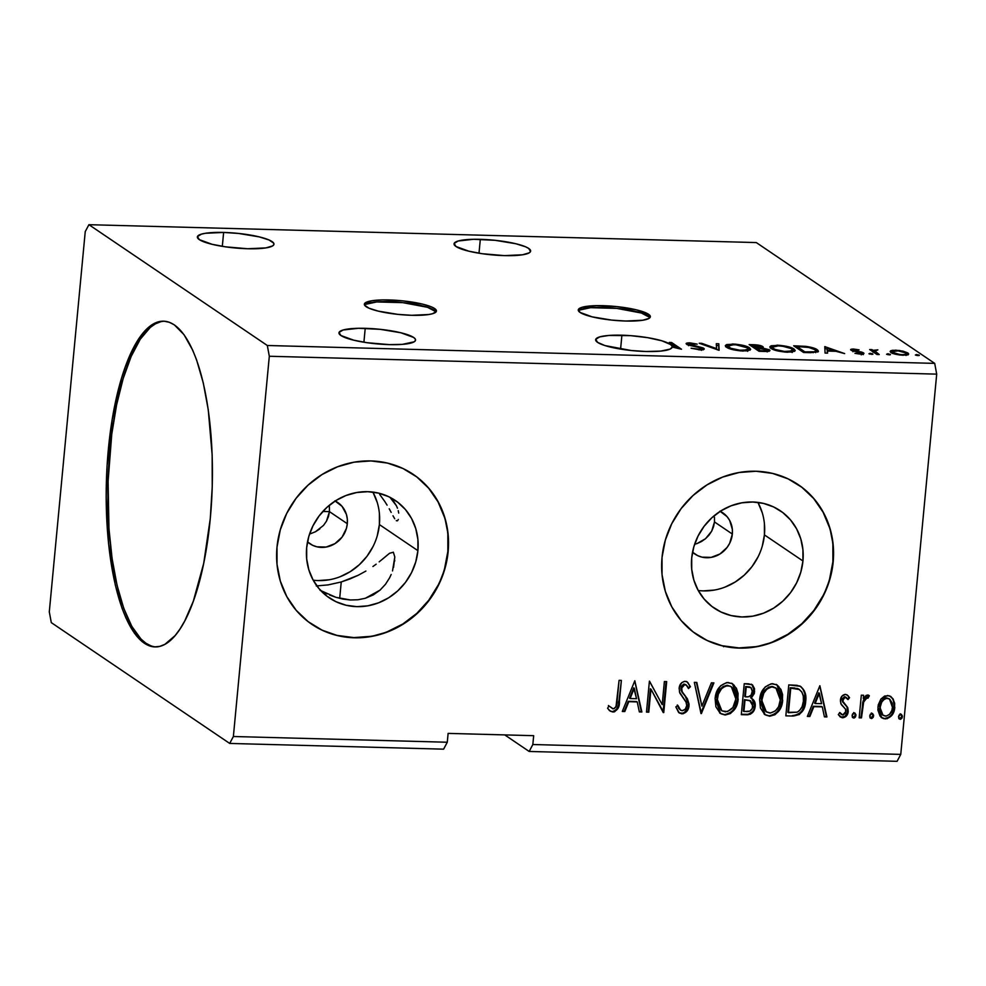 <?xml version="1.0" encoding="UTF-8"?>
<svg xmlns="http://www.w3.org/2000/svg" width="986" height="986" viewBox="0 0 986 986"><rect width="100%" height="100%" fill="white"/><g stroke="black" fill="none" stroke-linecap="round" stroke-linejoin="round"><path stroke-width="1.48" d="M436.058 311.884A36.211 6.964 5.4 0 0 388.903 301.716L389.063 299.954A36.211 6.964 -174.6 0 1 436.441 311.034A36.211 6.964 -174.6 0 1 411.717 315.298L428.824 314.509L432.607 313.696L436.354 311.403L434.616 308.544L431.757 307.028L422.563 304.119L403.027 300.89L382.605 299.917L371.956 300.73L365.646 302.603L364.438 303.836L364.623 305.229L369.035 308.224L378.23 311.12L397.765 314.361L411.717 315.298A36.211 6.964 -174.6 0 1 364.352 304.218A36.211 6.964 -174.6 0 1 389.063 299.954L388.903 301.716A36.211 6.964 5.4 0 0 364.561 305.13M649.971 317.615A36.211 6.964 5.4 0 0 602.803 307.459L602.976 305.685A36.211 6.964 -174.6 0 1 650.341 316.765A36.211 6.964 -174.6 0 1 625.629 321.029L642.736 320.24L649.047 318.379L650.255 317.135L648.529 314.275L636.463 309.851L616.928 306.621L596.518 305.648L582.085 307.287L578.351 309.567L580.076 312.439L592.142 316.851L611.665 320.093L625.629 321.029A36.211 6.964 -174.6 0 1 578.252 309.949A36.211 6.964 -174.6 0 1 602.976 305.685L602.803 307.459A36.211 6.964 5.4 0 0 578.462 310.861M223.625 232.437A38.466 7.395 -174.6 0 1 273.96 244.208A38.466 7.395 -174.6 0 1 247.696 248.743L265.875 247.905L272.58 245.933L273.861 244.614L273.677 243.135L268.981 239.955L259.207 236.874L238.464 233.435L223.625 232.437L205.458 233.275L201.44 234.138L197.459 236.578L199.295 239.623L212.113 244.306L225.461 246.833L247.696 248.743A38.466 7.395 -174.6 0 1 197.36 236.973A38.466 7.395 -174.6 0 1 223.625 232.437L222.318 246.34L223.625 232.437M365.214 328.326A38.466 7.395 -174.6 0 1 415.55 340.084A38.466 7.395 -174.6 0 1 389.285 344.619L402.288 344.373L414.182 341.809L415.451 340.49L415.266 339.011L413.615 337.446L400.809 332.75L380.054 329.312L358.362 328.289L343.029 330.014L339.048 332.455L340.885 335.499L353.703 340.182L367.063 342.709L389.285 344.619A38.466 7.395 -174.6 0 1 338.962 332.849A38.466 7.395 -174.6 0 1 365.214 328.326L363.908 342.216L365.214 328.326M379.659 494.368L384.811 501.517L379.659 494.368M387.104 505.165L384.811 501.517L387.104 505.165M391.171 512.375L389.211 508.788L391.171 512.375M394.696 518.735L392.983 515.777L394.696 518.735M396.951 520.867L396.273 520.596L396.951 520.867M398.701 513.077L398.233 510.649L398.701 513.077M397.469 508.209L396.409 505.756L397.469 508.209M393.352 500.95L396.409 505.756L389.951 497.301L393.352 500.95M373.324 594.891L365.313 598.28L380.041 590.133L373.324 594.891M385.452 584.328L380.041 590.133L385.452 584.328L389.569 577.882L385.452 584.328M391.183 574.468L389.569 577.882L391.183 574.468M382.05 559.506L389.532 553.282L393.34 552.222L394.807 556.979L393.55 567.394M394.733 560.331L394.659 561.12M376.147 564.189L372.93 566.519L376.147 564.189M365.905 571.054L358.152 575.294L365.905 571.054M349.82 579.004L358.152 575.294L341.242 581.974L349.82 579.004M339.689 598.366L341.242 581.974L328.104 584.895L316.272 585.955L328.104 584.895L341.242 581.974L339.689 598.366M621.907 335.203A38.466 7.395 -174.6 0 1 672.169 346.345L672.045 347.565L672.169 346.345L670.616 344.545L661.988 340.836L647.617 337.656L630.448 335.634L608.904 335.45L599.722 336.892L595.741 339.332L597.578 342.376L604.948 345.568L631.139 350.498L645.978 351.497L660.817 351.09L670.11 349.081L672.23 347.06A38.466 7.395 -174.6 0 1 645.978 351.497A38.466 7.395 -174.6 0 1 595.643 339.726A38.466 7.395 -174.6 0 1 621.907 335.203L620.588 349.093L621.907 335.203M609.237 710.425L612.898 712.003L614.574 711.781L618.16 708.158L621.377 680.414L619.072 680.352L615.979 706.839L614.315 708.577L612.787 708.786L608.978 705.939L607.586 708.281L609.804 710.807L612.898 712.003C617.63 710.524 619.787 706.95 619.405 701.305L621.377 680.414L619.072 680.352L617.125 700.935C617.47 704.743 616.151 707.381 613.181 708.835L608.978 705.939L607.586 708.281L610.235 711.128L612.898 712.003L609.952 710.918M480.318 239.327A38.466 7.395 -174.6 0 1 530.653 251.097A38.466 7.395 -174.6 0 1 504.388 255.62L522.555 254.782L529.272 252.81L530.554 251.492L528.718 248.447L525.661 246.833L515.9 243.752L495.145 240.313L473.453 239.29L458.12 241.015L454.152 243.456L455.988 246.5L468.806 251.184L482.154 253.71L504.388 255.62A38.466 7.395 -174.6 0 1 454.053 243.85A38.466 7.395 -174.6 0 1 480.318 239.327L478.999 253.217L480.318 239.327M164.526 321.239A162.924 52.985 -88.5 0 0 110.05 449.591L108.337 449.542A162.924 52.985 91.5 0 1 163.676 321.19A162.924 52.985 91.5 0 1 210.277 518.574L203.72 563.289L193.33 601.189L184.715 621.02L180.007 628.994L175.114 635.588L164.909 644.326L159.707 646.397L154.494 646.902L149.33 645.842L144.264 643.229L134.601 633.443L125.9 617.902L122.005 608.165L115.337 585.203L108.571 543.791L106.155 497.24L107.104 465.306L112.244 419.149L121.451 378.587L125.284 366.928L133.899 347.097L143.5 332.541L153.705 323.79L158.906 321.719L164.12 321.214L169.284 322.274L174.349 324.887L184.012 334.673L192.714 350.215L196.608 359.952L203.276 382.913L208.256 409.757L212.163 455.039L212.236 486.862L210.277 518.574A162.924 52.985 91.5 0 1 154.938 646.927A162.924 52.985 91.5 0 1 108.337 449.542L110.05 449.591A162.924 52.985 -88.5 0 0 155.8 646.927M713.556 526.697L714.493 521.951L732.339 534.042A24.896 23.048 -55.9 0 1 718.474 554.847A24.896 23.048 -55.9 0 1 694.847 554.021A24.896 23.048 -55.9 0 1 692.542 552.209L697.681 555.636L701.958 557.139L711.14 557.386L719.965 553.972L727.089 547.44L729.665 543.298L732.339 534.042L714.493 521.951L711.682 531.171L713.556 526.697M708.971 535.201L711.682 531.171L705.532 538.689L708.971 535.201M701.527 541.499L705.532 538.689L697.114 543.532L701.527 541.499M694.612 544.284L697.114 543.532L694.612 544.284M335.191 500.999A24.896 23.048 -55.9 0 1 337.73 502.478A24.896 23.048 -55.9 0 1 347.306 523.714A24.896 23.048 -55.9 0 1 333.441 544.519A24.896 23.048 -55.9 0 1 309.826 543.705A24.896 23.048 -55.9 0 1 307.509 541.893L312.648 545.32L316.937 546.811L326.107 547.057L334.932 543.656L342.068 537.124L346.406 528.447L347.306 523.714L329.46 511.635L347.306 523.714L347.306 518.969L346.394 514.359L342.043 506.336L334.907 500.863M328.461 516.59L329.46 511.635L326.44 521.237L328.461 516.59M323.507 525.402L326.44 521.237L323.507 525.402L315.508 531.713L319.809 528.927M310.824 533.623L315.508 531.713L310.824 533.623M313.203 580.187A58.84 54.477 124.1 0 0 379.388 524.577L417.904 550.656A58.84 54.477 -55.9 0 1 385.119 599.833A58.84 54.477 -55.9 0 1 329.299 597.886A58.84 54.477 -55.9 0 1 306.671 547.674L308.803 536.495L312.981 525.797L319.07 515.998L326.81 507.47L335.906 500.543L346.024 495.49L356.772 492.507L367.729 491.694L378.464 493.086L388.595 496.636L397.703 502.207L405.456 509.577L411.556 518.476L415.747 528.545L417.891 539.416L417.904 550.656L415.772 561.847L411.593 572.546L405.517 582.344L397.777 590.86L388.669 597.787L378.55 602.84L367.815 605.835L356.858 606.649L346.111 605.256L335.992 601.707L326.871 596.136L319.119 588.753L313.03 579.867L308.828 569.785L306.683 558.914L306.671 547.674A58.84 54.477 -55.9 0 1 339.455 498.497A58.84 54.477 -55.9 0 1 395.275 500.457A58.84 54.477 -55.9 0 1 417.904 550.656L379.388 524.577A58.84 54.477 124.1 0 0 372.868 492.076M357.992 599.759L365.313 598.28L357.992 599.759L350.375 599.981L357.992 599.759M342.918 599.081L350.375 599.981L335.93 597.319L342.918 599.081M329.644 595.026L335.93 597.319L320.019 590.269M392.514 570.943L394.807 556.979L393.34 552.222L389.532 553.282L379.179 561.847M698.236 590.503A58.84 54.477 124.1 0 0 764.421 534.893L802.937 560.972A58.84 54.477 -55.9 0 1 770.152 610.149A58.84 54.477 -55.9 0 1 714.332 608.202A58.84 54.477 -55.9 0 1 691.704 557.99L693.836 546.811L698.014 536.113L704.09 526.314L711.83 517.786L720.939 510.859L731.057 505.806L741.805 502.823L752.749 502.01L763.497 503.402L773.628 506.952L782.736 512.523L790.489 519.893L796.577 528.792L800.78 538.861L802.924 549.732L802.937 560.972L800.805 572.163L796.626 582.862L790.55 592.66L782.81 601.177L773.702 608.103L763.583 613.156L752.836 616.151L741.891 616.965L731.144 615.572L721.012 612.023L711.904 606.452L704.152 599.069L698.063 590.183L693.861 580.101L691.716 569.242L691.704 557.99A58.84 54.477 -55.9 0 1 724.488 508.813A58.84 54.477 -55.9 0 1 780.308 510.773A58.84 54.477 -55.9 0 1 802.937 560.972L764.421 534.893A58.84 54.477 124.1 0 0 757.889 502.392M696.597 634.454A90.515 83.81 124.1 0 0 782.465 637.424A90.515 83.81 124.1 0 0 832.887 561.774L833.17 561.971A90.515 83.81 -55.9 0 1 782.736 637.622A90.515 83.81 -55.9 0 1 696.855 634.627A90.515 83.81 -55.9 0 1 662.037 557.386L662.05 574.678L665.353 591.403L671.811 606.895L681.19 620.588L693.121 631.927L707.135 640.493L722.713 645.953L739.241 648.11L756.102 646.853L772.63 642.256L788.184 634.479L802.197 623.83L814.103 610.716L823.458 595.63L829.892 579.176L833.17 561.971L833.158 544.679L829.855 527.954L823.384 512.449L814.017 498.768L802.086 487.429L788.073 478.851L772.494 473.391L755.966 471.246L739.106 472.504L722.578 477.101L707.024 484.878L693.01 495.527L681.104 508.64L671.749 523.714L665.316 540.18L662.037 557.386A90.515 83.81 -55.9 0 1 712.471 481.723A90.515 83.81 -55.9 0 1 798.352 484.73A90.515 83.81 -55.9 0 1 833.17 561.971L832.887 561.774A90.515 83.81 124.1 0 0 798.068 484.533L798.352 484.73M311.564 624.126A90.515 83.81 124.1 0 0 397.432 627.108A90.515 83.81 124.1 0 0 447.854 551.457L448.137 551.655A90.515 83.81 -55.9 0 1 397.703 627.306A90.515 83.81 -55.9 0 1 311.822 624.311A90.515 83.81 -55.9 0 1 277.004 547.07L277.029 564.362L280.32 581.087L286.79 596.579L296.157 610.272L308.088 621.611L322.102 630.177L337.68 635.637L354.208 637.794L371.069 636.537L387.597 631.94L403.163 624.163L417.164 613.514L429.07 600.388L438.425 585.314L444.859 568.86L448.137 551.655L448.125 534.35L444.822 517.638L438.363 502.133L428.984 488.452L417.053 477.101L403.04 468.535L387.461 463.075L370.933 460.93L354.073 462.175L337.557 466.785L321.991 474.562L307.977 485.211L296.071 498.324L286.716 513.398L280.283 529.864L277.004 547.07A90.515 83.81 -55.9 0 1 327.438 471.407A90.515 83.81 -55.9 0 1 413.319 474.414A90.515 83.81 -55.9 0 1 448.137 551.655L447.854 551.457A90.515 83.81 124.1 0 0 413.035 474.217L413.171 474.303M51.297 622.622L229.701 743.432L443.614 749.163L229.701 743.432L233.374 736.505L447.274 742.236L443.614 749.163L447.274 742.236L233.374 736.505L269.314 356.254L936.7 374.138L900.76 754.389L532.834 744.529L533.673 735.679L448.112 733.387L447.274 742.236L448.112 733.387L533.673 735.679L532.834 744.529L900.76 754.389L897.087 761.315L529.174 751.455L897.087 761.315L900.76 754.389L936.7 374.138L269.314 356.254L267.317 345.494L88.913 224.685L756.299 242.568L934.703 363.378L267.317 345.494L934.703 363.378L936.7 374.138L934.703 363.378L756.299 242.568L88.913 224.685L85.24 231.611L49.3 611.862L51.297 622.622L229.701 743.432L233.374 736.505L269.314 356.254L267.317 345.494L88.913 224.685L85.24 231.611L49.3 611.862L51.297 622.622M504.733 734.903L529.174 751.455L532.834 744.529L529.174 751.455L504.733 734.903M718.745 350.227L718.806 343.781L716.304 343.707L716.539 348.613L701.736 343.325L699.234 343.251L719.127 350.24L718.806 343.781L716.304 343.707L716.539 348.613L701.736 343.325L699.234 343.251L718.745 350.227M759.047 351.299L767.811 351.398L769.709 350.092L762.03 347.91L763.176 346.949L761.389 345.901L753.378 344.706L749.138 344.595L759.047 351.299L765.037 351.46C769.487 351.423 770.904 350.856 769.29 349.747L762.03 347.91L762.733 346.554C761.13 345.494 758.012 344.878 753.378 344.706L749.138 344.595L759.047 351.299M810.554 352.68L818.257 351.682L817.924 350.301L814.621 348.403L806.24 346.406L793.681 345.79L803.59 352.495L810.554 352.68L818.429 351.262L817.184 349.722C815.508 348.354 811.675 347.232 805.698 346.345L793.681 345.79L803.59 352.495L810.554 352.68M861.345 353.801L861.567 352.039L854.579 350.708L854.517 351.349L853.371 350.252L853.297 351.078L854.615 349.648L859.065 349.857L853.593 349.044L850.881 349.389L851.436 350.412L861.407 353.062L854.948 353.321L861.209 354.122L863.884 353.308L853.371 350.252L859.065 349.857L853.593 349.044L853.519 349.734L853.593 349.044C850.819 349.106 849.994 349.488 851.103 350.215L861.172 352.791L861.246 354.861M874.668 351.201L874.508 352.828L874.668 351.201L877.86 349.857L873.054 350.338L872.918 351.755L873.054 350.338L871.981 349.623L871.846 351.028L871.981 349.623L869.677 349.562L876.924 354.467L879.229 354.529L874.57 350.72L877.86 349.857L873.054 350.338L869.677 349.562L876.924 354.467L879.229 354.529L874.545 350.819L874.397 352.754M906.196 353.937L907.712 354.714L907.872 352.951L903.065 351.152L903.003 351.792L903.065 351.152L895.67 350.178L890.654 350.819L890.161 351.608L891.738 352.939L899.109 354.911L906.528 355.12L908.624 354.196L907.872 352.951L899.552 350.486L892.416 350.301L890.654 350.819L890.518 352.138L890.654 350.819L890.148 351.46M915.378 355.034L919.285 355.502L916.475 354.529L915.378 355.034L918.126 355.65L919.223 355.145L916.475 354.529L915.378 355.034L916.475 354.529L916.388 355.416L916.475 354.529M886.587 354.27L890.333 354.8L888.596 353.838L886.587 354.27L889.335 354.874L890.432 354.368L886.587 354.27L887.683 353.764L887.597 354.64L887.683 353.764M868.925 353.789L872.832 354.257L870.022 353.284L868.925 353.789L872.77 353.9L870.022 353.284L868.925 353.789L870.022 353.284L869.935 354.171L870.022 353.284M824.777 346.616L825.085 353.074L827.599 353.136L827.5 351.078L835.906 351.299L844.669 353.604L824.777 346.616L825.085 353.074L827.599 353.136L827.5 351.078L835.906 351.299L844.669 353.604L824.777 346.616M771.04 348.428L777.214 350.794L784.979 352.088L792.325 352.027L795.197 350.572L791.61 347.787L779.963 345.334L771.188 345.753L769.869 346.776L771.04 348.428C773.751 350.338 779.322 351.608 787.752 352.236L795.209 350.535L794.026 349.019C791.314 347.084 785.694 345.803 777.153 345.174L769.856 346.887L771.04 348.428M726.497 347.232L732.672 349.611L740.437 350.893L747.795 350.831L750.666 349.377L749.003 347.516L745.354 346L735.42 344.139L726.657 344.558L725.339 345.581L726.497 347.232C729.209 349.143 734.78 350.412 743.222 351.041L750.666 349.34L749.483 347.824C746.772 345.889 741.152 344.607 732.623 343.991L725.314 345.692L726.497 347.232M688.967 344.287L688.881 345.162L690.73 343.522L697.201 344.126L689.732 342.832L689.67 343.547L689.732 342.832C686.392 342.918 685.369 343.387 686.7 344.262L701.329 348.169C702.229 348.81 701.391 349.155 698.815 349.192L698.754 349.82L698.815 349.192L691.1 348.243L701.342 349.882L703.807 349.401L703.08 347.922L688.684 344.003L697.201 344.126L689.732 342.832L686.207 343.72L688.943 345.186L701.021 347.996L701.391 348.908L699.259 349.204L691.1 348.243L699.998 349.882C703.868 349.796 705.089 349.241 703.647 348.243L688.684 343.941L688.511 345.704M672.23 347.06L681.499 349.229L671.589 342.512L669.284 342.45L676.679 347.454L672.169 346.345L676.679 347.454L669.284 342.45L671.589 342.512L671.454 343.917L671.589 342.512L681.499 349.229L672.23 347.06M880.905 699.074L878.23 704.928L877.885 710.056L880.042 716.095L883.345 718.597L887.215 718.695L892.022 715.109L894.487 709.501L894.672 703.277L892.835 698.593L889.298 695.796L884.676 695.993L880.905 699.074L877.897 707.036L881.78 717.833L885.255 718.905C891.073 717.709 894.253 713.901 894.795 707.492L893.316 699.382L890.839 696.535L887.474 695.5L880.905 699.074M868.555 695.204L869.344 695.783L867.668 694.97L863.305 698.581L863.625 695.253L861.32 695.192L859.176 717.808L861.481 717.87L863.81 700.984L865.585 698.322L868.025 698.162L869.344 695.783L866.263 695.29L863.305 698.581L863.625 695.253L861.32 695.192L859.176 717.808L861.481 717.87L863.292 702.513L867.027 697.731L868.025 698.162L868.839 695.376M845.396 694.366L841.859 696.252L840.405 701.083L841.317 704.608L845.581 709.242L845.631 712.681L843.4 714.924L841.797 714.739L839.838 712.521L838.31 714.579L842.044 717.697L845.988 716.428L848.17 711.929L847.59 707.369L842.796 701.206L844.287 697.422L846.185 697.422L847.997 699.604L849.538 697.706L847.849 695.512L845.396 694.366C842.352 694.92 840.713 696.868 840.442 700.183L840.848 703.684L845.581 709.242L845.926 711.424L842.771 714.986L839.838 712.521L838.31 714.579L840.294 716.958L842.759 717.771C846.099 717.13 847.923 714.998 848.243 711.362L847.812 707.849L843.116 702.205L842.759 700.134L845.273 697.151L846.333 697.509L844.706 696.769L847.997 699.604L849.538 697.706L847.184 694.982L845.396 694.366M792.806 716.033L799.264 714.567L802.937 710.45L805.315 703.967L805.611 695.266L804.342 690.841L800.768 686.576L796.91 685.307L788.775 684.9L785.842 715.848L792.806 716.033C800.903 715.121 805.205 710.191 805.698 701.256C806.647 694.92 804.859 689.941 800.336 686.318L788.775 684.9L785.842 715.848L792.806 716.033M741.312 714.653L750.358 714.209L752.873 712.188L754.943 707.812L754.5 701.428L751.221 698.174L754.315 693.515L754.524 688.709L752.528 684.962L748.473 683.816L744.233 683.705L741.312 714.653L747.302 714.813C752.047 714.197 754.684 711.325 755.202 706.21C755.572 702.513 754.241 699.838 751.221 698.174L754.647 691.667L752.219 684.728L744.233 683.705L741.312 714.653M700.997 713.568L713.901 682.891L711.399 682.817L701.896 706.099L696.831 682.435L694.329 682.361L701.379 713.581L713.901 682.891L711.399 682.817L701.896 706.099L696.831 682.435L694.329 682.361L700.997 713.568M648.788 712.175L650.957 689.14L663.763 712.57L666.684 681.622L664.379 681.56L662.198 704.645L649.404 681.166L646.483 712.114L648.788 712.175L646.52 711.744L648.788 712.175L650.957 689.14L663.233 712.558L666.684 681.622L664.379 681.56L662.198 704.645L649.404 681.166L646.483 712.114L648.788 712.175M634.811 680.771L622.289 711.461L624.804 711.535L628.809 701.687L637.227 701.921L639.359 711.917L641.874 711.991L634.811 680.771L622.289 711.461L624.804 711.535L628.809 701.687L637.227 701.921L639.359 711.917L641.874 711.991L634.811 680.771M687.082 681.856L690.447 686.712L687.365 682.041L685.159 681.326C681.486 682.029 679.465 684.383 679.132 688.401L679.859 693.146L686.281 702.488L686.749 705.545C686.416 708.527 684.851 710.24 682.065 710.672L680.599 710.191L677.863 705.397L675.841 706.913L679.391 713.051L683.36 713.704L687.747 709.895L689.078 704.201L687.439 698.877L681.967 691.457L681.745 686.959L684.839 684.494L687.168 685.973L688.475 688.573L690.447 686.712L687.069 681.856L684.543 681.351L681.733 682.682L679.317 687.143L679.453 692.024L685.96 701.785L686.749 705.545L685.344 709.057L682.522 710.659L680.414 710.068L677.863 705.397L675.841 706.913L678.615 712.422L681.93 713.852L679.095 712.841M715.121 698.569L715.873 706.74L720.211 713.322L725.141 715.01L730.392 713.556L734.422 709.6L737.75 701.822L738.07 693.454L736.406 688.265L732.154 683.569L726.694 682.546L720.63 685.788L716.711 691.925L715.121 698.569L720.569 713.581L725.141 715.01C733.14 713.211 737.479 707.886 738.169 699.037L732.758 683.927L728.038 682.472C720.088 684.37 715.787 689.744 715.121 698.569M759.651 699.764L760.403 707.936L764.742 714.517L769.684 716.206L774.922 714.751L778.965 710.795L782.292 703.018L782.601 694.649L780.937 689.46L776.697 684.765L771.225 683.742L765.161 686.983L761.241 693.121L759.651 699.764L765.111 714.776L769.684 716.206C777.671 714.406 782.021 709.082 782.699 700.233L777.288 685.122L772.58 683.668C764.631 685.566 760.317 690.927 759.651 699.764M819.871 685.726L807.349 716.415L809.851 716.489L813.869 706.654L822.287 706.876L824.419 716.884L826.934 716.945L819.871 685.726L807.349 716.415L809.851 716.489L813.869 706.654L822.287 706.876L824.419 716.884L826.934 716.945L819.871 685.726M852.089 715.429L852.409 717.155L854.209 718.018L855.54 716.834L855.91 714.64L854.677 712.977L852.73 713.741L852.089 715.429L853.765 718.067L855.934 715.54L854.258 712.903L852.089 715.429M869.751 715.91L870.071 717.623L871.858 718.486L873.202 717.315L873.571 715.109L872.339 713.445L870.391 714.209L869.751 715.91L871.427 718.535L873.596 716.009L871.92 713.371L869.751 715.91M898.542 716.674L898.862 718.4L900.662 719.262L901.993 718.079L902.363 715.885L901.13 714.221L899.183 714.986L898.542 716.674L900.218 719.312L902.387 716.785L900.711 714.147L898.542 716.674M329.398 506.631L329.46 511.635L329.398 506.631M714.456 517.169L714.493 521.951L714.456 517.169M444.575 568.663L447.854 551.457L447.841 534.165M444.538 517.44L438.08 501.948L428.7 488.255L416.77 476.916M337.397 635.452L353.925 637.597L370.785 636.34M387.313 631.743L402.88 623.965L416.881 613.317L428.787 600.203L438.141 585.129M829.608 578.979L832.887 561.774L832.874 544.482M829.571 527.756L823.113 512.264L813.733 498.571L801.803 487.232M722.43 645.768L738.958 647.913L755.818 646.668M772.346 642.059L787.9 634.281L801.914 623.633L813.82 610.519L823.174 595.445M762.289 546.084L764.421 534.893L764.409 523.652M762.264 512.782L758.074 502.712M703.375 590.885L714.332 590.072M725.067 587.077L735.186 582.023L744.294 575.109L752.035 566.58L758.111 556.782M719.94 511.179L727.076 516.652L729.652 520.423L732.339 529.285L732.339 534.042A24.896 23.048 -55.9 0 0 722.763 512.794A24.896 23.048 -55.9 0 0 720.224 511.315M397.518 520.707L398.332 519.486M377.268 535.768L379.388 524.577L379.388 513.336M377.244 502.466L373.041 492.396M318.342 580.569L329.299 579.756M340.034 576.761L350.153 571.707L359.261 564.781L367.002 556.264L373.078 546.466M618.678 702.414L618.838 700.923C619.22 706.568 617.063 710.13 612.331 711.621L616.275 709.908L618.21 705.569M608.411 705.545L609.052 706.198M610.679 711.276L611.493 711.522M634.75 680.932L641.874 711.991L639.285 711.547L641.307 711.609L634.75 680.932M636.66 701.539L628.255 701.305L628.809 701.687L628.255 701.305L624.237 711.14L624.804 711.535L622.437 711.103L624.237 711.14L628.255 701.305L636.66 701.539M633.727 687.858L629.536 698.162L630.103 698.544L629.536 698.162L633.727 687.858L636.537 698.717L630.103 698.544L634.294 688.24L633.727 687.858M649.515 681.166L662.198 704.645L649.515 681.166M666.08 681.609L663.763 712.57L663.036 712.188L666.08 681.609M650.39 688.758L648.221 711.793L650.39 688.758M677.505 705.668L680.315 709.982M685.899 684.765L684.272 684.111L686.194 684.925L688.475 688.573L690.447 686.712L688.191 687.92L689.88 686.33L687.981 682.768M681.449 688.339L684.839 684.494L684.272 684.111L680.882 687.945L682.46 692.369L681.449 688.339M685.011 695.524L681.893 691.987L685.011 695.524L689.041 705.643L685.011 695.524M681.93 713.852C686.194 713.026 688.561 710.29 689.041 705.643L688.475 705.261C688.006 709.908 685.627 712.644 681.363 713.47L681.93 713.852M679.021 712.792L682.793 713.309M684.148 712.767L687.821 708.158L688.351 702.389M688.018 701.034L686.872 698.495M686.133 697.348L682.497 692.801M682.25 692.48L681.043 690.077L681.178 686.576L683.594 684.173L686.194 684.925M687.994 682.78L686.502 681.474M680.623 710.117L678.701 708.33L677.296 705.015M696.35 682.423L701.896 706.099L696.35 682.423M713.186 682.867L700.886 713.038L713.186 682.867M732.499 683.779L737.602 698.655C736.912 707.504 732.573 712.829 724.587 714.628L720.298 713.383M719.644 712.94L721.986 714.172M723.206 714.493L725.93 714.567M727.274 714.308L730.626 712.607M731.994 711.411L735.334 706.777L737.429 700.048L737.503 693.072L735.839 687.883M734.41 685.652L733.67 684.802M732.487 683.754L731.587 683.187M721.616 710.573L718.252 706.765L716.785 699.345M731.119 686.638L727.274 685.27L731.402 686.811L735.864 698.975C735.334 706.124 731.834 710.413 725.376 711.843L721.801 710.709L716.859 698.236L717.192 696.005L719.817 689.707L723.083 686.539L727.274 685.27L731.218 686.712M716.859 698.236L717.426 698.618C717.956 691.519 721.432 687.193 727.841 685.652L727.274 685.27C720.865 686.811 717.389 691.137 716.859 698.236L721.518 710.512M751.936 684.555L754.647 691.667L754.08 691.285L750.654 697.792L751.221 698.174L750.654 697.792L753.748 693.133L753.563 686.897M751.973 698.593L754.635 705.828C754.117 710.943 751.48 713.815 746.735 714.431L741.349 714.283L748.288 714.308L752.306 711.793M753.908 709.008L754.586 703.338M754.29 702.007L751.665 698.384M753.933 701.046L753.353 700.011M752.934 685.64L751.381 684.185M750.543 700.873L744.442 699.653L749.804 700.528L752.897 706.149C752.318 709.945 750.21 711.769 746.55 711.609L743.345 711.152L744.442 699.653L750.691 700.997M750.691 687.464L745.675 686.552L750.999 687.649L752.343 691.667C751.874 695.266 749.927 697.003 746.476 696.892L744.738 696.473L745.675 686.552L749.742 686.909M745.305 696.855L745.675 686.552L745.305 696.855L746.242 686.934L751.061 687.686L752.38 690.767L751.196 694.982L748.633 696.732L745.305 696.855M749.804 700.528L752.638 703.523L752.281 708.453L749.939 711.103L743.912 711.535L744.442 699.653L743.912 711.535L745.009 700.035L750.26 700.664M776.13 684.37L777.017 684.95L782.144 699.85C781.454 708.7 777.104 714.024 769.117 715.824L764.828 714.579M764.175 714.135L766.516 715.368M767.749 715.688L770.473 715.762M771.804 715.503L775.169 713.802M776.524 712.607L779.877 707.973L781.972 701.243L782.034 694.267L780.37 689.078M778.94 686.848L778.2 685.997M766.159 711.769L762.782 707.96L761.475 703.844L762.314 694.994L764.36 690.903L768.612 687.18L772.358 686.49L775.76 687.908M775.662 687.834L771.816 686.453L775.933 688.006L780.407 700.171C779.877 707.307 776.376 711.596 769.906 713.026L766.344 711.904L761.389 699.431L766.06 711.707M761.956 699.813C762.486 692.714 765.962 688.388 772.383 686.848L771.816 686.453C765.395 688.006 761.919 692.332 761.389 699.431L761.956 699.813L763.756 693.257L767.083 688.918L771.841 686.848L776.327 688.29L779.014 691.568L780.481 699.049L778.595 706.728L775.452 710.894L770.448 713.026L765.974 711.645L762.535 706.358L761.956 699.813M801.088 686.786L800.336 686.318M799.769 685.936C804.293 689.559 806.08 694.526 805.131 700.873L805.698 701.256L805.131 700.873C804.638 709.809 800.336 714.739 792.239 715.651L796.207 715.257L799.782 713.334L802.37 710.068L804.453 704.941L804.822 693.639L802.764 688.659L800.632 686.478M799.436 689.547L790.772 688.129L798.833 689.214C802.666 691.999 804.194 695.98 803.405 701.182C803.233 706.038 801.15 709.698 797.169 712.175L787.888 712.348L790.205 687.747L787.888 712.348L790.205 687.747L795.061 688.031M796.7 688.314L797.896 688.672M798.266 688.832L799.658 689.719M798.833 689.214L801.84 691.999L803.257 695.98L803.405 701.182L802.111 706.679L799.51 710.635L797.169 712.175L788.455 712.73L790.772 688.129L799.153 689.337M819.81 685.899L826.934 716.945L824.345 716.502L826.367 716.563L819.81 685.899M821.72 706.494L813.302 706.272L813.869 706.654L813.302 706.272L809.284 716.107L809.851 716.489L807.497 716.058L809.284 716.107L813.302 706.272L821.72 706.494M818.787 692.813L814.584 703.117L815.151 703.499L814.584 703.117L818.787 692.813L821.597 703.671L815.151 703.499L819.354 693.195L818.787 692.813M846.9 694.797L849.538 697.706L848.971 697.324L847.64 698.975L848.971 697.324L848.182 696.141M845.273 697.151L844.706 696.769L842.192 699.752L842.549 701.822L847.812 707.849L847.677 710.98C847.356 714.616 845.532 716.748 842.204 717.389L840.01 716.748M839.641 712.779L841.194 714.332M848.194 696.153L847.27 695.118M841.231 714.357L839.517 712.582M840.762 717.105L844.916 716.477L847.504 712.126L847.023 706.987L842.241 700.812L842.426 698.717L844.447 696.782M844.706 696.769L845.618 697.04M855.035 713.149L854.258 712.903M853.691 712.521L855.934 715.54L855.367 715.146L853.198 717.685L853.765 718.067L852.717 717.586M855.343 714.258L854.726 716.834L852.397 717.414L853.765 718.067M869.344 695.783L868.777 695.401L867.458 697.78L868.025 698.162L866.46 697.348L867.027 697.731L866.46 697.348L862.725 702.131L861.481 717.87L859.213 717.438L860.914 717.488L863.243 700.602L865.018 697.928L867.458 697.78L868.407 695.093M872.696 713.617L871.92 713.371M871.353 712.989L873.596 716.009L873.029 715.626L870.86 718.153L871.427 718.535L870.379 718.054M870.083 717.907L871.427 718.535M870.059 717.882L872.388 717.315L873.004 714.727M890.543 696.35L893.316 699.382L894.228 707.11C893.686 713.519 890.506 717.327 884.688 718.523L881.509 717.635M881.077 717.352L884.688 718.523L889.076 717.167M890.148 716.255L891.467 714.702M892.342 713.334L894.314 704.978M894.117 702.932L892.749 699L890.37 696.227M882.297 714.801L879.697 709.723L880.72 702.574L882.778 699.592L885.169 698.088L889.298 698.901M889.199 698.827L886.636 697.891L889.495 699.012L892.49 707.443C892.145 712.237 889.816 715.133 885.514 716.132L883.086 715.355L879.635 706.728L882.803 715.146M880.202 707.122C880.56 702.303 882.889 699.357 887.203 698.273L886.636 697.891C882.322 698.975 879.993 701.921 879.635 706.728L880.202 707.122L881.706 702.131L884.356 699.136L887.203 698.273L889.865 699.284L892.12 702.969L892.54 706.691L891.862 710.425L889.532 714.369L886.241 716.095L882.852 715.183L881.09 712.927L880.202 707.122M901.487 714.394L900.711 714.147M900.144 713.765L902.387 716.785L901.82 716.391L899.651 718.93L900.218 719.312L899.183 718.831M901.796 715.503L901.179 718.079L898.85 718.658L900.218 719.312M636.537 698.717L630.103 698.544L634.294 688.24L636.537 698.717M735.864 698.975L732.894 707.517L727.545 711.559L722.183 710.955L719.953 708.946L717.993 705.163L717.352 699.727L718.35 694.181L721.555 688.672L725.671 685.948L729.948 686.046L733.029 688.253L735.778 694.526L735.864 698.975M821.597 703.671L815.151 703.499L819.354 693.195L821.597 703.671M918.126 355.65L919.223 355.145M890.851 352.409L892.601 352.027M890.654 350.819L890.974 352.495C892.971 353.888 897.038 354.8 903.164 355.243L908.685 354.011L907.872 352.951L907.81 354.8M893.723 351.94L890.789 352.433M907.995 354.935L905.838 353.789M893.18 352.865L893.932 352.668M905.579 352.889L905.986 354.11L902.215 355.206L893.291 352.569L893.193 353.543L892.65 351.62L898.073 350.868L905.579 352.889C907.219 353.937 906.109 354.516 902.264 354.652C897.716 354.294 894.721 353.592 893.291 352.569C891.652 351.521 892.737 350.917 896.545 350.769C901.13 351.152 904.137 351.854 905.579 352.889L906.048 355.502M893.291 352.569L892.626 351.731L892.466 353.493M889.335 354.874L890.432 354.368M872.881 352.113L875.691 351.41M876.653 354.282L876.788 352.877L876.653 354.282M875.026 351.41L872.992 351.977M874.446 351.447L873.621 351.62M871.673 354.405L872.77 353.9M853.371 350.252L853.001 351.755M861.172 352.791L859.472 354.048L854.948 353.321L860.667 354.11C863.699 354.036 864.623 353.617 863.44 352.828L863.342 353.875L863.44 352.828L861.567 352.039L861.394 353.814L863.268 354.59M852.397 350.819L853.087 350.806M853.42 350.819L852.175 350.831M862.516 354.196L860.975 353.703M824.863 348.391L825.159 346.628L824.999 348.403L827.266 349.204L824.863 348.391M827.328 352.84L827.5 351.078L827.328 352.84M827.18 350.018L827.303 352.175L827.353 348.243L833.909 350.585L833.848 351.238L833.909 350.585L827.464 350.412L827.353 348.243L827.18 350.018M798.155 346.567L798.216 345.913L798.155 346.567M805.636 346.973L805.698 346.345L805.636 346.973M815.89 350.831L817.024 351.484L817.184 349.722L817.751 352.064L815.336 350.548M804.872 351.866L796.996 346.542L796.861 347.947L796.996 346.542L805.414 346.949C810.356 347.627 813.512 348.539 814.88 349.66L815.89 350.893L813.191 352.705L813.265 351.928L807.349 351.94L807.287 352.594L807.349 351.94L804.872 351.866L804.81 352.532L796.996 346.542L808.791 347.454L814.88 349.66L815.866 351.016L814.35 351.792L804.872 351.866M770.312 347.836L772.371 347.183M777.091 345.864L777.153 345.174L777.091 345.864M794.593 351.386L792.682 350.116L793.853 350.782L794.026 349.019L794.543 351.336M772.457 347.171L770.14 347.959M792.152 351.201L792.14 352.532M778.274 345.864C785.078 346.394 789.564 347.417 791.721 348.958L792.682 350.203L786.594 352.199L786.655 351.546C779.926 351.028 775.477 350.018 773.332 348.489L773.234 349.562L772.371 347.245L778.274 345.864L782.773 346.271L790.883 348.465L792.645 349.907L791.98 350.942L784.437 351.423L775.242 349.463L772.741 348.009L772.531 346.887L778.274 345.864M792.51 352.002L792.682 350.203M772.371 347.245L772.198 349.093M753.316 345.371L753.378 344.706L753.316 345.371M762.622 347.762L762.733 346.554L762.622 347.762M763.263 347.245L762.733 346.554M767.293 350.696L768.686 351.262M769.166 351.127L769.29 349.747L769.166 351.127M769.906 350.535L769.29 349.747M768.907 351.386L767.219 350.671M762.301 348.157L761.229 347.676M764.816 350.696L765.481 350.88M752.466 345.346L760.44 346.505L760.379 347.355L756.817 347.528L756.755 348.181L755.633 347.491L755.51 348.896L755.633 347.491L752.466 345.346L752.33 346.752L752.466 345.346L760.44 346.505C761.488 347.282 760.268 347.627 756.817 347.528L752.466 345.346M766.985 349.685L766.8 350.585L762.979 350.745L762.905 351.41L762.979 350.745L760.342 350.683L760.28 351.336L756.656 348.181L766.985 349.685C767.995 350.511 766.652 350.856 762.979 350.745L760.342 350.683L756.656 348.181L756.521 349.586L756.656 348.181L766.985 349.685L767.182 351.928M760.44 346.505L760.65 348.761M725.77 346.641L733.732 344.681C740.548 345.199 745.022 346.222 747.178 347.762L748.152 349.007L742.064 351.004L742.125 350.35C735.383 349.845 730.946 348.822 728.802 347.294L728.691 348.366L727.828 346.049L727.656 347.898M732.549 344.669L732.623 343.991L732.549 344.669M750.063 350.19L748.152 348.921L749.323 349.586L749.483 347.824L750.013 350.141M727.927 345.975L725.597 346.764M747.61 350.005L747.598 351.336M747.98 350.806L748.152 349.007M701.662 344.126L701.736 343.325L701.662 344.126M716.465 349.414L716.539 348.613L716.465 349.414M716.391 345.494L718.646 345.544L718.806 343.781L718.868 350.227L718.646 345.544L716.391 345.494M701.329 348.169L701.49 350.387M686.182 343.596L686.7 344.262M687.501 344.681L688.622 344.607M695.401 346.554L695.463 345.938L695.401 346.554M701.601 349.18L702.932 349.71M703.523 349.537L703.647 348.243L703.523 349.537M704.189 348.958L703.647 348.243M703.215 349.857L701.268 349.069M688.894 344.595L687.23 344.718M676.642 347.824L677.394 348.329L676.642 347.824M833.909 350.585L827.464 350.412L827.353 348.243L833.909 350.585M747.178 347.762L748.103 348.711L747.018 349.919L739.894 350.227L730.712 348.268L727.865 345.901L730.108 344.866L735.975 344.804L747.178 347.762M724.673 646.175L723.576 646.68M160.619 321.769L155.418 323.839L150.254 327.451L140.308 339.159L131.163 356.439L123.151 378.636L116.607 404.864L111.763 434.148L108.09 481.304L108.965 528.693L112.071 558.396L117.051 585.253L123.718 608.214L131.828 626.406L141.047 639.125L145.977 643.279L151.043 645.892M327.032 593.88L324.295 592.561M649.91 317.517L641.418 313.03L616.768 308.384L590.577 307.681L579.386 310.097M436.009 311.786L427.517 307.299L402.855 302.653L376.664 301.95L365.473 304.366M322.829 511.463L329.46 511.635L322.829 511.463M815.89 350.893L815.718 352.655"/></g></svg>
